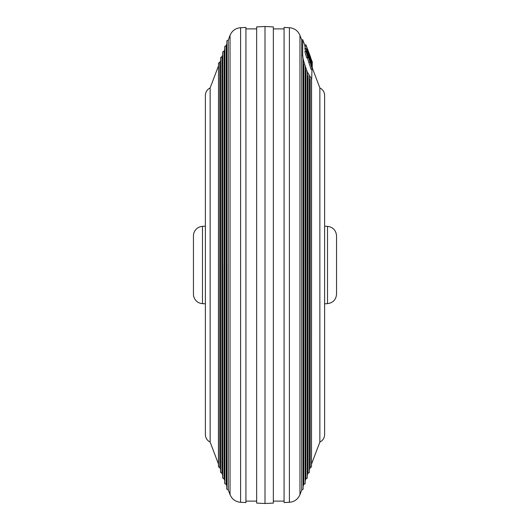 <?xml version="1.0" encoding="UTF-8"?>
<svg xmlns="http://www.w3.org/2000/svg" width="530" height="530" viewBox="0 0 530 530"><rect width="100%" height="100%" fill="white"/><g stroke="black" fill="none" stroke-linecap="round" stroke-linejoin="round"><path stroke-width="0.79" d="M226.88 40.803L226.807 488.779L226.88 265L226.886 489.216L228.278 489.958L228.278 40.041L230.04 35.391C232.034 30.74 235.558 28.176 240.6 27.706L245.92 27.441L245.92 502.559L240.6 502.294L240.6 27.706M226.164 45.62L224.793 46.362L224.793 265L224.713 46.806L224.713 483.194L224.786 265L224.793 483.638L226.164 484.38L226.164 45.62L226.807 43.924M222.693 51.973L222.613 477.609L222.693 265L222.706 478.053L224.051 478.809L224.051 51.191L224.713 49.456M220.599 57.558L220.52 472.018L220.599 57.558L221.944 56.77L221.944 473.23L222.613 475.012M218.499 63.149L218.426 466.433L218.519 63.103L218.519 466.897L219.831 467.652L219.831 62.348L220.52 60.519M245.92 501.115L256.652 501.115L256.652 26.911L265 26.5L265 503.5L256.652 503.089L256.652 28.885L245.92 28.885M210.145 87.914C207.104 89.51 205.514 92.021 205.375 95.453L205.375 434.547C205.514 437.979 207.104 440.49 210.145 442.086L210.145 87.914L218.426 66.051M303.114 58.432L303.114 489.216L301.722 489.958L301.722 40.041L299.96 35.391C297.966 30.74 294.441 28.176 289.4 27.706L284.08 27.441L284.08 502.559L289.4 502.294L289.4 27.706M305.207 66.091L305.207 483.638L303.836 484.38L303.836 65.183L303.193 63.03M307.294 71.795L307.294 478.053L305.949 478.809L305.949 71.186L305.287 69.457M307.387 74.564L308.056 75.962L308.056 473.23L307.387 475.012M311.481 79.103L311.481 466.897L310.169 467.652L310.169 79.222L309.48 78.407M265 503.5L273.348 503.089L273.348 28.885L284.08 28.885M319.855 265L319.855 87.914C322.896 89.51 324.486 92.021 324.625 95.453L324.625 434.547C324.486 437.979 322.896 440.49 319.855 442.086L319.855 265M284.08 501.115L273.348 501.115L273.348 26.911L265 26.5M302.696 55.312L302.696 39.677L301.722 40.041L301.722 55.643L302.696 55.312C302.961 59.141 304.558 64.779 307.479 72.226L311.686 79.109L311.991 69.158M311.991 65.548L311.991 65.13M307.744 57.432L306.559 53.02L308.553 57.551L312.256 69.059L312.256 66.243L311.481 64.256L311.481 66.382L308.255 56.081L305.989 51.132L307.744 57.432L306.631 57.843L304.869 51.536L305.989 51.132M308.553 57.551L307.433 57.956L308.785 62.355L311.143 69.463L312.256 69.059M307.314 57.591L307.433 57.956M309.904 61.95L308.785 62.355M311.481 64.256L310.891 64.474M311.7 63.295L306.559 49.846L311.653 63.262M305.558 51.284L304.81 48.601L305.949 48.091L304.81 48.601M311.845 65.183L312.322 65.005L311.719 63.958C309.898 59.804 305.353 47.727 305.923 48.19L307.652 51.755C311.143 60.354 313.667 68.118 311.719 63.958L310.832 64.289M307.016 49.191L311.713 61.268L307.016 49.191M305.353 48.309L304.816 46.448L305.936 46.031L304.81 46.481M311.905 63.143L312.336 62.977L307.652 50.045C311.143 58.916 313.667 66.276 311.719 61.712L311.461 61.805M305.83 44.732L312.349 62.288L305.83 44.732L304.717 45.149L305.121 46.335M305.83 44.825L304.717 45.249M310.573 57.127L306.015 45.057L310.474 57.16M312.329 62.142L311.746 60.579M312.336 68.052L312.256 67.231M312.349 64.938L311.991 65.223M336.55 235.883L336.55 294.117C336.053 299.675 333.045 302.849 327.52 303.644L327.52 226.356C333.045 227.151 336.053 230.325 336.55 235.883M202.48 226.356L202.48 303.644A9.54 9.54 0 0 1 193.45 294.117L193.45 235.883A9.54 9.54 0 0 1 202.48 226.356L205.375 226.204M202.48 303.644L205.375 303.796M220.612 57.525L220.612 472.475L221.944 473.23M228.278 489.958L230.04 494.609L230.04 35.391M303.114 489.216L303.12 58.466M305.287 66.349L305.207 483.638L305.214 66.117M307.294 478.053L307.307 71.822M309.387 76.313L309.387 265L309.401 76.34M311.481 466.897L311.501 79.103M301.722 489.958L299.96 494.609L299.96 35.391M309.387 472.475L309.401 265L309.387 472.475L308.056 473.23M230.04 494.609C232.034 499.26 235.558 501.824 240.6 502.294M219.831 467.652L220.52 469.481M210.145 442.086L218.426 463.949M226.164 484.38L226.807 486.076M224.051 478.809L224.713 480.544M303.12 489.197L303.193 58.83M307.307 478.027L307.387 72.259M309.401 472.442L309.48 76.479M311.501 466.85L311.574 79.122M319.855 87.914L312.256 67.86M305.949 478.809L305.287 480.544M303.836 484.38L303.193 486.076M319.855 442.086L311.574 463.949M310.169 467.652L309.48 469.481M299.96 494.609C297.966 499.26 294.441 501.824 289.4 502.294M221.944 56.77L222.613 54.987M218.519 63.103L219.831 62.348M222.706 51.947L224.051 51.191M226.886 40.784L228.278 40.041M304.763 45.136L302.696 39.677M327.52 226.356L324.625 226.204M327.52 303.644L324.625 303.796"/></g></svg>
